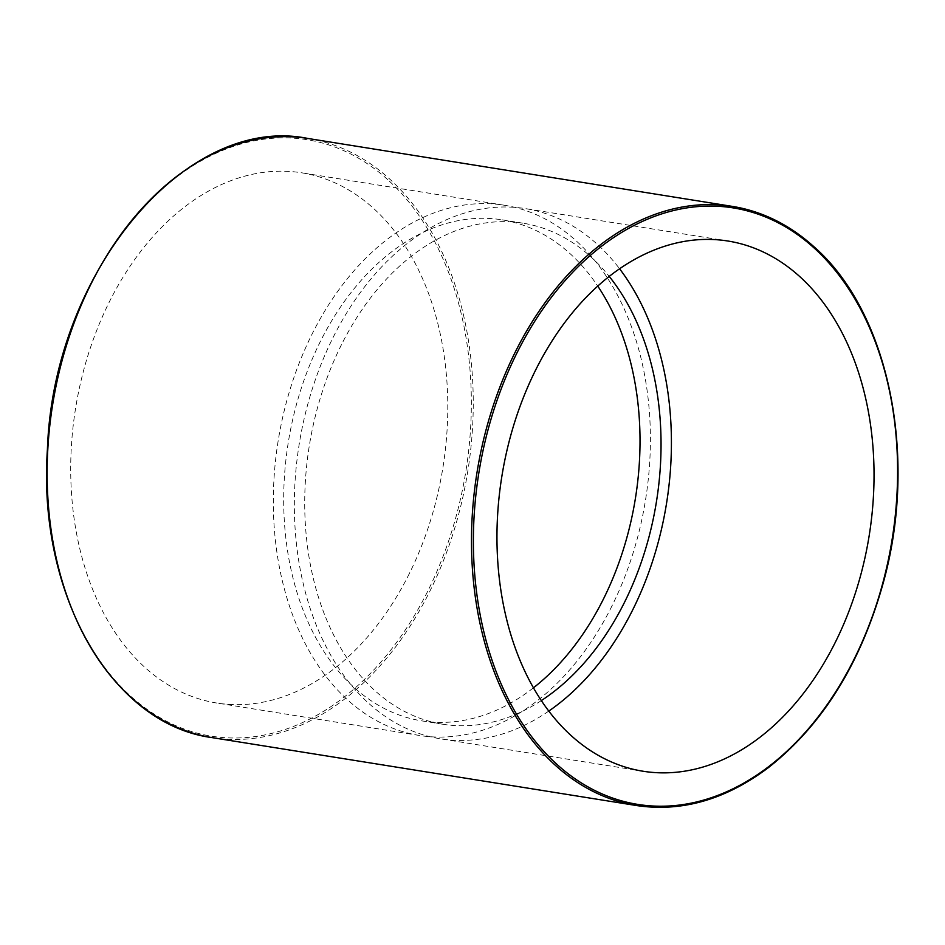 <?xml version="1.0" encoding="UTF-8"?>
<svg xmlns="http://www.w3.org/2000/svg" width="945" height="945" viewBox="0 0 945 945"><rect width="100%" height="100%" fill="white"/><g stroke="black" fill="none" stroke-linecap="round" stroke-linejoin="round"><path stroke-width="0.71" stroke-dasharray="4.72 3.54" d="M409.386 573.461A268.486 186.035 -80.9 0 1 216.818 703.033A268.486 186.035 -80.9 0 1 75.541 408.523A268.486 186.035 -80.9 0 1 301.668 172.805A268.486 186.035 -80.9 0 1 409.386 573.461M548.797 711.077A268.486 186.035 -80.9 0 1 440.453 738.813A268.486 186.035 -80.9 0 1 299.175 444.315A268.486 186.035 -80.9 0 1 525.314 208.597A268.486 186.035 -80.9 0 1 619.577 268.77M611.994 605.887A268.486 186.035 -80.9 0 1 419.426 735.458A268.486 186.035 -80.9 0 1 278.149 440.949A268.486 186.035 -80.9 0 1 504.287 205.23A268.486 186.035 -80.9 0 1 611.994 605.887M533.452 687.818A253.721 175.805 -80.9 0 1 421.765 720.87A253.721 175.805 -80.9 0 1 288.26 442.567A253.721 175.805 -80.9 0 1 501.949 219.819A253.721 175.805 -80.9 0 1 597.748 286.087M541.331 700.588A253.721 175.805 -80.9 0 1 442.792 724.236A253.721 175.805 -80.9 0 1 309.287 445.922A253.721 175.805 -80.9 0 1 522.975 223.185A253.721 175.805 -80.9 0 1 609.218 276.401M387.533 179.479A302.046 209.294 99.1 0 0 48.821 435.078A302.046 209.294 99.1 0 0 341.381 699.194A302.046 209.294 99.1 0 0 387.533 179.479M308.141 138.502A303.38 210.227 -80.9 0 1 389.056 178.475A303.38 210.227 -80.9 0 1 429.857 591.239A303.38 210.227 -80.9 0 1 212.259 737.643M636.599 805.553A303.38 210.227 99.1 0 0 854.197 659.149A303.38 210.227 99.1 0 0 813.397 246.385M727.922 241.022L525.314 208.597M643.061 771.238L440.453 738.813M504.287 205.23L301.668 172.805M419.426 735.458L216.818 703.033M522.975 223.185L501.949 219.819M442.792 724.236L421.765 720.87"/><path stroke-width="1.42" d="M835.628 641.679A268.486 186.035 -80.9 0 1 643.061 771.238A268.486 186.035 -80.9 0 1 501.795 476.741A268.486 186.035 -80.9 0 1 727.922 241.022A268.486 186.035 -80.9 0 1 835.628 641.679M619.577 268.77A268.486 186.035 -80.9 0 1 633.02 609.253A268.486 186.035 -80.9 0 1 548.797 711.077M597.748 286.087A253.721 175.805 -80.9 0 1 603.737 598.433A253.721 175.805 -80.9 0 1 533.452 687.818M609.218 276.401A253.721 175.805 -80.9 0 1 624.763 601.8A253.721 175.805 -80.9 0 1 541.331 700.588M212.259 737.643A303.38 210.227 -80.9 0 1 52.613 404.85A303.38 210.227 -80.9 0 1 308.141 138.502C186.141 113.365 53.369 272.113 47.415 449.3C37.28 594.145 111.522 724.472 212.259 737.643L636.599 805.553C681.699 812.239 725.536 799.683 768.084 767.872C822.315 725.287 860.682 663.673 883.197 583.053C918.587 456.553 888.772 311.673 813.728 246.539C789.358 224.662 762.272 211.29 732.481 206.412A303.38 210.227 99.1 0 0 476.953 472.76A303.38 210.227 99.1 0 0 636.599 805.553M813.397 246.385A303.38 210.227 99.1 0 0 732.481 206.412L308.141 138.502M813.787 247.696A302.046 209.294 -80.9 0 1 767.624 767.411A302.046 209.294 -80.9 0 1 475.063 503.295A302.046 209.294 -80.9 0 1 813.787 247.696"/></g></svg>
